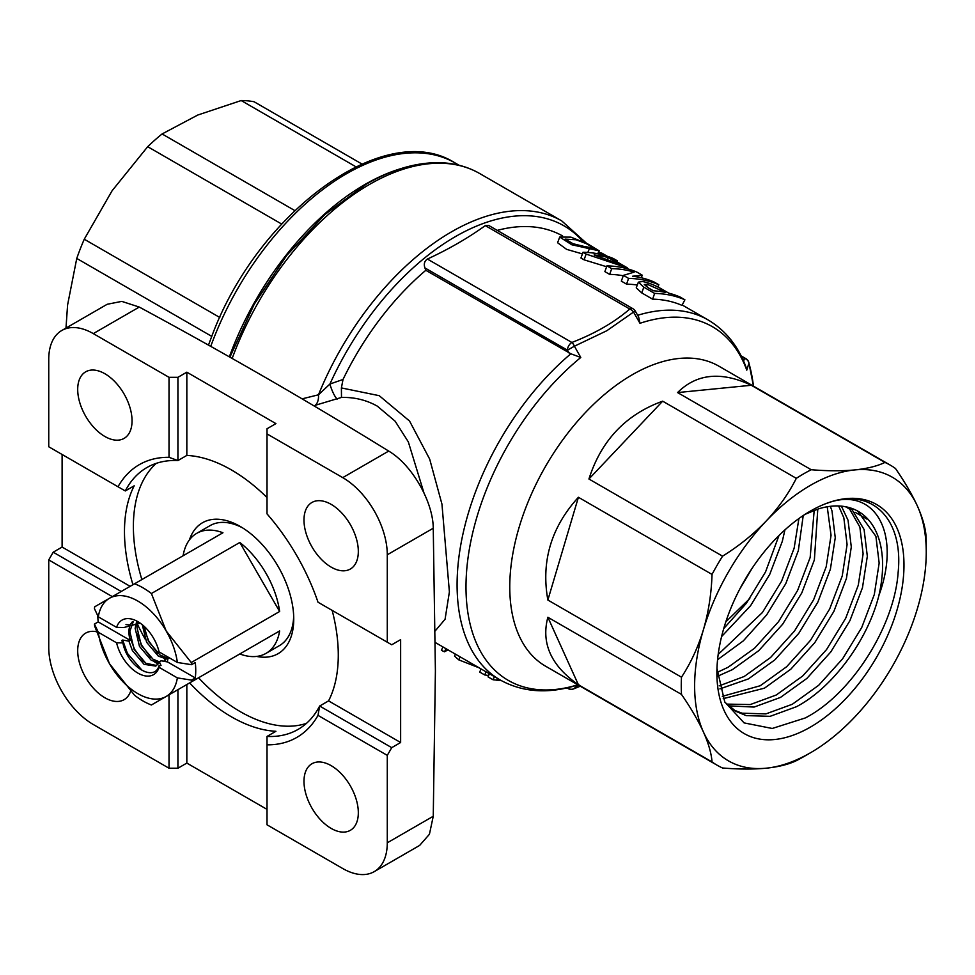 <?xml version="1.0" encoding="UTF-8"?>
<svg xmlns="http://www.w3.org/2000/svg" width="975" height="975" viewBox="0 0 975 975"><rect width="100%" height="100%" fill="white"/><g stroke="black" fill="none" stroke-linecap="round" stroke-linejoin="round"><path stroke-width="1.46" d="M583.793 246.37L593.933 248.186L586.255 243.628L576.03 239.765L565.098 239.107L573.044 243.713L583.793 246.37M559.699 237.059L570.923 237.144L587.474 243.75L599.211 250.855L571.764 244.749L559.699 237.059L557.59 242.751L566.621 249.356L582.416 253.914M167.993 657.053L164.056 661.318M145.019 671.799L141.85 670.069L127.408 653.372L122.655 640.027L121.765 640.538L122.899 642.903C127.238 666.559 154.318 682.5 159.01 665.803L161.033 665.486L159.242 661.781L152.977 659.185L141.278 645.377L136.951 627.303L137.816 622.233M166.786 656.358L163.897 661.282M158.718 662.951L151.198 660.221L139.486 646.401L135.159 628.327L136.537 621.892M168.248 657.808L167.627 657.808M166.372 657.686L160.107 655.066L148.395 641.257L144.093 626.291M168.127 658.625L167.017 658.807M165.848 658.832L158.328 656.102L146.616 642.281L142.265 624.719M156.634 665.511L145.86 663.305L134.148 649.484L129.821 631.41L133.307 621.538M125.994 624.609L130.223 624.963A25.192 14.552 -120 0 0 128.932 631.922A25.192 14.552 -120 0 0 130.223 640.392L98.207 621.904A69.298 40.012 -120 0 1 97.768 615.688M129.773 625.219L132.502 621.575M98.304 616.822L94.441 608.644A69.298 40.012 -120 0 1 94.709 606.791L109.493 598.26A56.696 32.736 -120 0 0 98.304 616.822L116.586 627.376A31.492 18.184 60 0 1 137.841 621.636A31.492 18.184 60 0 1 159.083 651.909L177.365 662.464L191.514 664.694A69.298 40.012 -120 0 0 191.246 662.525L279.642 611.483A69.298 40.012 -120 0 0 239.801 542.478L151.405 593.519L166.189 630.996A56.696 32.736 -120 0 0 137.841 601.063A56.696 32.736 -120 0 0 109.493 598.26L222.946 532.752A69.298 40.012 -120 0 0 196.731 533.337A69.298 40.012 -120 0 0 183.105 555.75M151.405 593.519A69.298 40.012 -120 0 0 142.984 587.815A69.298 40.012 -120 0 0 134.55 583.781M266.029 653.36A69.298 40.012 -120 0 0 279.642 630.947L166.189 696.455A56.696 32.736 -120 0 0 177.365 677.893L159.083 667.339A31.492 18.184 60 0 1 137.841 673.079A31.492 18.184 60 0 1 116.586 642.805L98.304 632.251A56.696 32.736 -120 0 0 109.493 663.719L134.55 695.26A69.298 40.012 -120 0 0 142.984 700.964A69.298 40.012 -120 0 0 151.405 704.986L239.801 653.957A69.298 40.012 -120 0 0 266.029 653.36L279.386 645.645A69.298 40.012 -120 0 0 293.694 616.407M191.514 664.694L195.28 662.525A69.298 40.012 -120 0 1 195.28 677.954L191.514 680.123L177.365 677.893M191.246 681.988A69.298 40.012 -120 0 0 191.514 680.123M281.641 224.031L147.688 146.689L112.113 190.734L84.252 239.228A173.233 100.011 120 0 0 80.303 248.82A173.233 100.011 120 0 0 76.757 258.436L67.592 304.943L65.983 328.075M211.758 336.375L76.757 258.436M400.53 168.748A217.327 125.47 120 0 0 232.111 349.513A217.327 125.47 120 0 0 229.357 356.838M189.406 539.931A75.587 43.643 60 0 1 240.289 526.488L240.289 526.488A75.587 43.643 60 0 1 293.743 619.064A75.587 43.643 60 0 1 256.644 656.419M242.568 527.853A69.298 40.012 -120 0 0 210.088 525.622L196.731 533.337M189.65 682.914A151.186 87.287 -120 0 0 231.38 716.796A151.186 87.287 -120 0 0 275.925 731.287L267.016 736.43A151.186 87.287 -120 0 0 298.058 729.422A151.186 87.287 -120 0 0 319.654 706.034L391.731 747.654L400.64 742.511L328.563 700.891A151.186 87.287 -120 0 0 332.17 610.399M137.353 624.037A151.186 87.287 -120 0 0 145.141 639.076M169.016 377.325L93.295 333.608A62.997 36.367 -120 0 0 61.791 330.488A62.997 36.367 -120 0 0 48.75 359.324L48.75 446.769L118.012 486.757A157.487 90.919 60 0 1 169.016 457.312L169.016 377.325L177.925 377.325L177.925 460.566A151.186 87.287 -120 0 0 146.872 467.561A151.186 87.287 -120 0 0 125.287 490.949L134.197 485.806A151.186 87.287 -120 0 0 132.953 584.707M169.016 457.312L177.925 460.566L186.834 455.423A151.186 87.287 -120 0 1 231.38 469.913A151.186 87.287 -120 0 1 267.016 497.543M156.317 463.332A151.186 87.287 -120 0 0 141.863 579.564M198.559 677.771A151.186 87.287 -120 0 0 240.289 711.652A151.186 87.287 -120 0 0 306.442 723.365M104.873 373.73A38.427 22.181 -120 0 0 85.666 371.828A38.427 22.181 -120 0 0 79.767 402.614A38.427 22.181 -120 0 0 104.873 436.483A38.427 22.181 -120 0 0 124.093 438.384A38.427 22.181 -120 0 0 129.98 407.587A38.427 22.181 -120 0 0 104.873 373.73M96.208 631.654A38.427 22.181 -120 0 0 85.666 633.116A38.427 22.181 -120 0 0 79.767 663.902A38.427 22.181 -120 0 0 104.873 697.759A38.427 22.181 -120 0 0 124.093 699.672A38.427 22.181 -120 0 0 130.626 691.263M331.159 765.655A38.427 22.181 -120 0 0 311.939 763.754A38.427 22.181 -120 0 0 306.053 794.54A38.427 22.181 -120 0 0 331.159 828.409A38.427 22.181 -120 0 0 350.366 830.31A38.427 22.181 -120 0 0 356.253 799.512A38.427 22.181 -120 0 0 331.159 765.655M331.159 504.367A38.427 22.181 -120 0 0 311.939 502.466A38.427 22.181 -120 0 0 306.053 533.252A38.427 22.181 -120 0 0 331.159 567.121A38.427 22.181 -120 0 0 350.366 569.022A38.427 22.181 -120 0 0 356.253 538.237A38.427 22.181 -120 0 0 331.159 504.367M302.116 398.848L318.484 394.802L329.928 384.028L343.017 379.47L341.396 387.928L379.226 395.679L409.549 421.029L429.683 459.115L441.955 504.148L449.39 591.91L445.075 619.235L435.203 630.935M926.25 552.203L926.25 544.489A173.233 100.011 120 0 0 926.018 536.018C925.421 527.585 922.557 517.615 917.438 506.122C912.112 494.532 904.8 482.003 895.489 468.512A173.233 100.011 120 0 0 890.37 465.185L718.88 366.173A173.233 100.011 120 0 0 632.263 374.753A173.233 100.011 120 0 0 519.09 527.414A173.233 100.011 120 0 0 545.647 666.23L717.137 765.229A173.233 100.011 120 0 0 722.572 767.995C738.855 769.324 753.37 769.397 766.118 768.203A163.788 94.563 120 0 0 810.432 752.797A163.788 94.563 120 0 0 810.444 752.797A163.788 94.563 120 0 0 854.758 717.027A163.788 94.563 120 0 0 917.438 608.473A163.788 94.563 120 0 0 926.25 552.203A163.788 94.563 120 0 0 917.438 506.122A163.788 94.563 120 0 0 854.758 469.926A163.788 94.563 120 0 0 766.118 521.101A163.788 94.563 120 0 0 703.438 629.667A163.788 94.563 120 0 0 703.438 732.018A163.788 94.563 120 0 0 766.118 768.203C778.586 766.898 788.653 764.388 796.307 760.695A173.233 100.011 120 0 0 803.753 756.649L810.432 752.797M743.657 361.25L744.437 358.361A6.301 5.984 14.2 0 1 748.922 363.175L746.777 370.147A204.189 117.89 120 0 0 639.978 323.298L633.543 312.073L606.84 330.72L574.409 346.21L580.783 357.472A204.189 117.89 120 0 0 466.001 585.158A204.189 117.89 120 0 0 577.809 684.791M578.784 684.487L573.788 688.789A6.301 6.021 -128.7 0 1 567.413 687.789M712.03 761.914L578.407 684.767C551.155 665.791 540.967 643.293 547.865 617.26L681.488 694.407C690.775 707.85 698.1 720.391 703.438 732.018C708.545 743.474 711.409 753.443 712.03 761.914A173.233 100.011 120 0 0 717.137 765.229M681.488 677.198L547.865 600.039C540.967 561.478 551.155 527.219 578.407 497.274L712.03 574.421C711.421 593.58 708.557 611.995 703.438 629.667C698.124 647.144 690.8 662.976 681.488 677.198A173.233 100.011 120 0 0 681.488 694.407M722.572 556.164L588.937 479.018C601.246 440.444 625.828 414.497 662.671 401.176L796.307 478.335C788.702 493.447 778.635 507.707 766.118 521.101C753.431 534.324 738.916 546.012 722.572 556.164A173.233 100.011 120 0 0 712.03 574.421M890.37 465.185A173.233 100.011 120 0 0 884.947 462.418C877.342 466.111 867.275 468.609 854.758 469.926C842.071 471.12 827.556 471.047 811.212 469.731A173.233 100.011 120 0 0 803.753 473.765A173.233 100.011 120 0 0 796.307 478.335M423.93 492.814L408.33 441.894L395.155 421.212L377.386 406.185C366.442 400.03 354.486 397.117 341.494 397.434L315.169 405.32A12.602 7.422 -100.6 0 0 318.484 394.802A220.472 127.298 -60 0 1 451.523 231.831A220.472 127.298 -60 0 1 561.758 220.911L479.7 173.538A220.472 127.298 120 0 0 369.464 184.458A220.472 127.298 120 0 0 232.172 358.434M374.229 871.638A62.997 36.367 -120 0 0 387.282 842.802L387.282 755.369L318.008 715.382A157.487 90.919 60 0 1 267.016 744.827L267.016 824.801L342.737 868.518A62.997 36.367 -120 0 0 374.229 871.638L419.64 845.422L429.427 834.259L433.253 816.27L435.398 671.007L433.253 528.231C433.095 501.552 411.852 464.636 388.708 451.084C308.368 401.456 225.225 353.45 139.267 307.064L121.79 301.385L107.201 304.273L61.791 330.488M848.713 507.451L859.865 527.061L863.119 553.824L858.268 585.256L845.691 618.26L826.568 649.545L802.669 676.004L776.258 695.004L750.238 704.572L726.607 704.096M851.163 508.194L864.082 529.486L867.323 556.25L862.473 587.693L849.908 620.685L830.773 651.97L806.873 678.429L780.475 697.43L754.065 707.07L728.41 705.839M838.634 505.964L843.838 517.798L847.092 544.562L842.229 576.006L829.664 608.997L810.53 640.283L786.63 666.742L760.232 685.742L722.304 696.357M841.401 506.147L848.043 520.236L851.297 546.987L846.434 578.431L833.869 611.435L814.734 642.72L790.835 669.179L764.437 688.179L723.231 698.648M827.227 506.781L831.053 535.299L826.191 566.743L813.625 599.747L794.491 631.032L770.591 657.491L744.193 676.492L719.16 685.864M830.359 506.33L832.004 510.973L835.258 537.737L830.395 569.168L817.83 602.172L798.696 633.457L774.808 659.917L748.398 678.917L719.903 688.886M814.198 510.339L810.164 557.481L797.587 590.484L778.464 621.77L754.565 648.229L728.154 667.229L717.198 672.397M817.793 509.108L814.369 559.918L801.791 592.91L782.669 624.195L758.769 650.654L732.359 669.654L717.563 676.248M798.915 518.529L794.125 548.23L781.56 581.234L762.426 612.507L718.185 654.432M803.229 515.543L798.33 550.656L785.765 583.659L766.63 614.945L743.34 640.843L717.576 659.709M778.976 535.507L765.521 571.972L746.387 603.257L723.743 628.57M784.936 529.876L782.291 541.393L769.726 574.397L750.592 605.682L721.598 636.565M752.042 568.401L739.83 588.985M857.598 511.01L875.903 536.323L879.158 563.075L874.307 594.518L861.729 627.522L842.607 658.807L818.707 685.267L792.297 704.267L765.899 713.895L741.999 713.188L733.858 710.068M805.07 514.325L818.196 508.974A117.171 67.653 -60 0 1 858.329 511.424A117.171 67.653 -60 0 1 878.902 595.457C867.921 639.758 832.979 687.533 796.502 706.692L770.104 716.332L746.204 715.613L735.918 711.336L724.961 702.329M878.902 595.457C902.46 531.07 872.942 485.014 826.325 503.551C870.504 486.172 903.801 517.725 898.133 572.398C894.489 626.084 851.626 694.273 805.192 717.99L772.237 728.471L744.096 722.902L724.754 701.915L716.978 668.472M810.432 511.058A132.283 76.379 -60 0 1 903.983 565.061A132.283 76.379 -60 0 1 810.432 727.082A132.283 76.379 -60 0 1 716.893 673.079A132.283 76.379 -60 0 1 810.432 511.058M387.282 642.208L387.282 554.775A62.997 36.367 -120 0 0 342.737 477.628L267.016 433.899L267.016 513.886A157.487 90.919 60 0 1 318.008 602.221L391.731 644.78L400.64 639.637L400.64 742.511M186.834 455.423L186.834 372.182L275.925 423.613L267.016 428.756L267.016 433.899M130.138 586.341L62.108 547.06L62.108 454.484M112.32 596.627L48.75 559.918L48.75 647.363A62.997 36.367 -120 0 0 93.295 724.51L169.016 768.227L169.016 694.822M435.301 642.525L500.138 679.953A207.882 120.023 -60 0 1 462.759 534.836A207.882 120.023 -60 0 1 570.838 353.779L425.831 270.294A207.882 120.023 120 0 0 343.017 379.47M425.831 270.294L424.917 267.906C423.625 264.042 424.454 261.093 427.391 259.045L571.874 342.457C594.957 333.535 614.262 322.384 629.777 309.026L485.294 225.615C468.012 238.058 448.707 249.21 427.391 259.045M485.294 225.615L488.816 225.517L632.933 308.722A6.301 3.632 120 0 0 629.777 309.026A6.301 4.266 -130.7 0 1 633.543 312.073L635.249 311.049L638.649 317.009L639.978 323.298M562.624 235.962A207.882 120.023 120 0 0 497.262 230.392M606.621 266.736L584.086 259.825L580.954 258.022L583.001 252.269L586.121 254.073L584.086 259.825M623.244 275.767A207.882 120.023 120 0 0 609.668 274.389L604.878 271.623L606.925 265.87A214.183 123.654 120 0 1 637.175 272.244L642.379 275.255L632.604 276.23A214.183 123.654 120 0 1 654.054 281.994L658.844 284.761A214.183 123.654 120 0 0 628.595 278.387L623.391 275.377L634.164 272.135A214.183 123.654 120 0 0 611.715 268.637L606.925 265.87M637.284 285.029A207.882 120.023 120 0 0 626.547 284.139L621.343 281.129L623.391 275.377M681.964 305.37A207.882 120.023 120 0 0 652.604 299.167L641.757 292.914L636.236 287.844L638.369 282.141L642.488 281.519C648.85 282.738 655.627 285.468 662.817 289.697L668.85 293.183A214.183 123.654 120 0 1 680.099 297.034L684.901 299.8L681.964 305.37M811.212 469.731L677.576 392.572C696.686 373.596 721.256 371.158 751.311 385.271L884.947 462.418M866.897 519.09L855.063 512.265M850.858 509.827L845.459 506.72M749.787 598.54L725.827 621.855M481.102 668.96L479.688 672.055L484.697 674.944L488.658 675.492M488.463 675.456L489.231 673.664M484.697 674.944L486.098 671.848M489.438 673.774L488.024 676.869L493.033 679.758L501.174 680.55M496.799 680.27L497.567 678.478M493.033 679.758L494.435 676.662M455.41 654.128L454.545 656.126L458.786 659.868L479.176 667.851M445.941 648.668L444.503 651.8L441.383 650.337L442.955 646.937M444.503 651.8L448 649.85M684.901 299.8A214.183 123.654 120 0 0 654.652 293.426L652.604 299.167M654.652 293.426L643.805 287.162L641.757 292.914M643.805 287.162L638.369 282.141M648.655 288.039L653.445 290.806A214.183 123.654 120 0 1 665.511 292.402L647.278 284.286L644.28 284.529L648.655 288.039M659.929 291.44L660.721 289.636M646.34 286.601L647.278 284.286M609.668 274.389L611.715 268.637M626.547 284.139L628.595 278.387M657.698 286.93L658.844 284.761M641.087 277.717L642.379 275.255M583.001 252.269A214.183 123.654 120 0 1 604.281 255.316L599.284 252.428A214.183 123.654 120 0 1 602.184 253.317L607.181 256.206A214.183 123.654 120 0 1 613.47 258.582L617.419 260.873A214.183 123.654 120 0 0 611.142 258.485L627.193 267.747L626.767 268.613M627.193 267.747A214.183 123.654 120 0 0 624.293 266.87L623.805 267.881M624.293 266.87L586.121 254.073M599.284 252.428L598.577 253.927M617.419 260.873L616.919 261.824M594.104 254.962L619.917 264.335L608.242 257.607A214.183 123.654 120 0 0 594.104 254.962M607.376 259.435L608.242 257.607M751.311 385.271L677.576 392.572M662.671 401.176L588.937 479.018M578.407 497.274L547.865 600.039M547.865 617.26L578.407 684.767M569.01 352.962L567.426 350.171L574.409 346.21A6.301 2.864 -111.2 0 0 571.874 342.457A6.301 3.632 -60 0 0 567.426 350.171L424.917 267.906M186.834 372.182L177.925 377.325M48.75 559.918L53.198 552.203L121.229 591.484M62.108 547.06L53.198 552.203M267.016 809.372L186.834 763.084L177.925 768.227L169.016 768.227M391.731 747.654L387.282 755.369M328.563 700.891L319.654 706.034L318.008 715.382M177.925 689.678L177.925 768.227M186.834 684.535L186.834 763.084M267.016 736.43L267.016 744.827M118.012 486.757L125.287 490.949M570.838 353.779L580.783 357.472M637.662 315.291A207.882 120.023 -60 0 1 708.021 319.898C725.632 330.342 738.368 346.247 746.216 367.636L746.777 370.147M341.494 397.434L341.396 387.928M583.013 241.556A217.327 125.47 120 0 0 329.928 384.028A12.602 2.791 -110.3 0 0 337.228 399.067M355.899 166.774L241.191 100.547A173.233 100.011 120 0 1 254.085 101.753L361.908 164.007M241.191 100.547L197.791 115.026L162.094 133.953L294.791 210.563M84.252 239.228L219.802 317.484M162.094 133.953A173.233 100.011 120 0 0 147.688 146.689M168.309 657.235L167.273 661.891L161.021 660.757L155.781 666.096L144.068 664.328L132.368 650.52L128.907 641.16L122.655 640.027M143.593 661.635L134.538 649.265L130.272 638.138M158.559 663.232L157.877 662.89M150.723 657.528L141.667 645.145L137.402 634.03M157.853 653.408L148.785 641.038L144.532 629.911M158.096 663.951L154.806 662.086M140.144 623.11L123.971 627.498L116.586 627.376M177.365 662.464A56.696 32.736 -120 0 0 166.189 630.996L191.246 662.525M279.642 611.483L239.801 542.478M239.801 653.957L279.642 630.947M98.304 632.251L94.441 624.073A69.298 40.012 -120 0 0 94.709 626.255L109.493 663.719A56.696 32.736 -120 0 0 166.189 696.455L151.405 704.986M94.441 624.073L98.207 621.904M128.907 641.16L130.223 640.392M159.01 665.803L159.083 667.339M116.586 642.805L122.899 642.903M167.359 661.83L195.28 677.954M589.253 249.088L587.791 252.476M208.467 345.126L211.563 336.887C257.217 212.672 385.04 118.012 455.13 162.983A217.327 125.47 120 0 0 213.586 338.812A217.327 125.47 120 0 0 210.734 346.381M567.279 687.826A6.301 3.632 120 0 0 568.023 688.533A6.301 6.301 0 0 0 573.398 688.972A6.301 4.205 69.3 0 0 573.788 688.789A218.632 126.226 120 0 0 580.235 686.193L573.398 688.972A6.301 4.205 69.3 0 1 572.691 689.142M753.468 386.149A218.632 126.226 120 0 0 748.922 363.175A6.301 4.485 -15.9 0 0 748.788 362.371L753.492 386.161M460.151 656.87L458.786 659.868M748.788 362.371A6.301 6.301 0 0 0 745.887 358.642A6.301 3.632 -60 0 0 744.437 358.361L741.524 356.679M342.737 477.628L388.708 451.084M139.267 307.064L93.295 333.608M387.282 842.802L433.253 816.27M433.253 528.231L387.282 554.775M229.917 357.167L254.231 304.237L286.65 255.523L324.894 214.524L366.308 184.141C392.377 169.138 417.263 162.008 440.968 162.728C455.203 163.288 468.11 166.883 479.7 173.538M810.444 752.797L803.753 756.649M682.159 304.968L708.021 319.898M597.736 253.768L599.211 250.855M635.249 311.049A6.301 6.301 0 0 0 632.933 308.722M566.926 687.899L568.023 688.533M741.134 355.899L745.887 358.642M586.536 243.275L561.758 220.911M500.138 679.953C522.783 692.445 548.523 694.151 577.346 685.072M455.13 162.983L459.042 165.238"/></g></svg>
